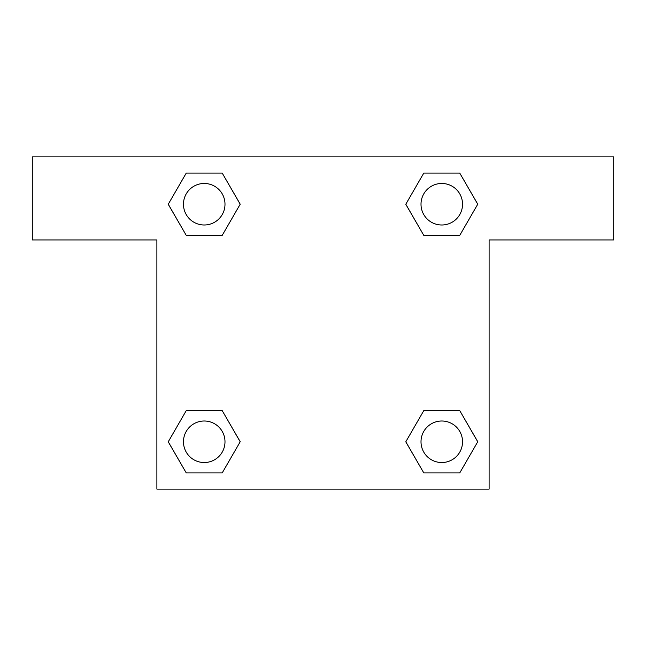 <?xml version="1.0" encoding="UTF-8"?>
<svg xmlns="http://www.w3.org/2000/svg" width="646" height="646" viewBox="0 0 646 646"><rect width="100%" height="100%" fill="white"/><g stroke="black" fill="none" stroke-linecap="round" stroke-linejoin="round"><path stroke-width="0.97" d="M432.658 235.378L459.75 235.378L423.792 235.378L405.809 204.225L423.792 173.08L459.75 173.08L477.733 204.225L459.75 235.378L423.792 235.378L432.658 235.378L423.792 235.378L405.769 204.249M186.25 235.378L222.208 235.378L186.25 235.378L168.267 204.225L186.25 173.08L222.208 173.08L240.191 204.225L222.208 235.378L186.25 235.378L168.226 204.249M213.341 410.622L186.25 410.622L222.208 410.622L240.191 441.775L222.208 472.92L186.25 472.92L168.267 441.775L186.25 410.622L222.208 410.622L213.341 410.622L222.208 410.622L240.231 441.751M459.75 410.622L423.792 410.622L459.75 410.622L477.733 441.775L459.75 472.92L423.792 472.92L405.809 441.775L423.792 410.622L459.75 410.622L477.774 441.751M613.7 156.889L32.3 156.889L32.3 239.941L156.889 239.941L156.889 489.111L489.111 489.111L489.111 239.941L613.7 239.941L613.7 156.889M222.208 173.08L186.25 173.08L222.208 173.08L240.231 204.209M186.25 472.92L222.208 472.92L186.25 472.92L168.226 441.791M423.792 472.92L459.75 472.92L423.792 472.92L405.769 441.791M459.75 173.08L423.792 173.08L459.75 173.08L477.774 204.209M462.536 441.775A20.761 20.761 0 0 0 431.391 423.792A20.761 20.761 0 0 0 431.391 459.75A20.761 20.761 0 0 0 462.536 441.775M224.994 441.775A20.761 20.761 0 0 0 193.848 423.792A20.761 20.761 0 0 0 193.848 459.75A20.761 20.761 0 0 0 224.994 441.775M462.536 204.225A20.761 20.761 0 0 0 431.391 186.25A20.761 20.761 0 0 0 431.391 222.208A20.761 20.761 0 0 0 462.536 204.225M224.994 204.225A20.761 20.761 0 0 0 193.848 186.25A20.761 20.761 0 0 0 193.848 222.208A20.761 20.761 0 0 0 224.994 204.225M423.792 410.622L432.658 410.622M222.208 235.378L213.341 235.378"/></g></svg>
